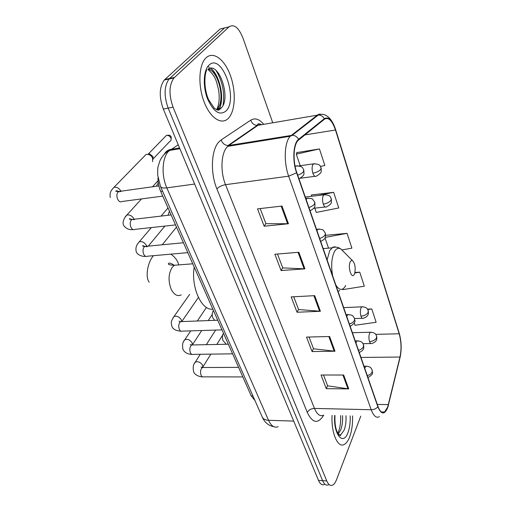 <?xml version="1.0" encoding="UTF-8"?>
<svg xmlns="http://www.w3.org/2000/svg" width="511" height="511" viewBox="0 0 511 511"><rect width="100%" height="100%" fill="white"/><g stroke="black" fill="none" stroke-linecap="round" stroke-linejoin="round"><path stroke-width="0.77" d="M255.002 400.618L251.201 395.84L160.697 191.421C158.857 187.16 157.95 182.619 157.988 177.79M229.024 26.834L220.094 29.031L164.28 80.048C159.266 87.062 158.94 96.739 163.309 109.073L318.481 480.359C320.11 484.032 322.045 485.437 324.287 484.575M272.74 122.774L243.025 38.223C238.726 27.556 234.07 23.762 229.049 26.828L173.97 77.934C169.013 84.979 168.707 94.72 173.05 107.157L326.765 480.947L322.613 480.653C324.23 484.339 326.152 485.744 328.381 484.875C326.152 485.744 324.23 484.339 322.613 480.653L168.164 108.121L322.613 480.653L318.481 480.359M174.487 77.417L169.626 78.477L169.109 78.994C164.12 86.027 163.807 95.729 168.164 108.121C163.807 95.729 164.12 86.027 169.109 78.994L224.559 27.933L169.626 78.477L164.804 79.531M349.613 437.071C351.823 431.073 352.801 424.021 352.558 415.928C352.801 424.021 351.823 431.073 349.613 437.071C348.106 440.936 346.292 443.414 344.171 444.506C346.292 443.414 348.106 440.936 349.613 437.071M228.807 117.824C235.456 110.319 236.076 90.837 230.295 75.219C224.623 59.506 213.381 50.844 206.093 57.8L205.569 58.324C198.658 65.491 197.942 86.167 204.189 102.111C210.347 118.15 221.461 125.227 228.136 118.533L228.807 117.824C235.456 110.319 236.076 90.837 230.295 75.219C224.623 59.506 213.381 50.844 206.093 57.8L205.569 58.324C198.658 65.491 197.942 86.167 204.189 102.111C210.347 118.15 221.461 125.227 228.136 118.533L228.807 117.824M387.651 407.133L384.534 412.032C382.075 413.425 379.89 411.559 377.98 406.443L296.776 172.507C292.694 161.24 293.371 145.105 298.041 140.493L324.453 119.204C328.516 116.949 332.188 120.551 335.465 130.005L399.18 333.766C401.314 341.508 401.582 349.262 399.985 357.036L387.651 407.133M387.772 407.484L400.113 357.323C401.742 349.358 401.474 341.412 399.289 333.479L335.618 129.775C332.265 120.079 328.503 116.387 324.325 118.686L298.622 139.273C293.263 143.035 292.139 160.582 296.591 172.788L377.853 406.782C381.263 414.747 384.572 414.983 387.772 407.484M216.108 70.595C222.528 81.402 224.846 92.938 223.071 105.209M282.002 206.067L257.518 208.871L264.155 226.22L288.453 223.741L282.002 206.067M260.188 208.565L265.937 223.69L288.453 223.741M265.899 223.582L264.155 226.22M298.865 252.268L274.867 254.242L281.095 270.543L304.92 268.856L298.865 252.268M277.479 254.024L282.762 267.911L304.92 268.856M282.717 267.796L281.095 270.543M343.667 375.017L321.036 375.004L326.261 388.679L348.738 388.897L343.667 375.017M323.501 375.004L327.621 385.837L348.738 388.897M327.57 385.703L326.261 388.679M329.614 336.513L306.536 337.081L312.068 351.555L334.98 351.217L329.614 336.513M309.053 337.017L313.524 348.777L334.98 351.217M313.473 348.643L312.068 351.555M314.706 295.665L291.174 296.897L297.038 312.247L320.403 311.269L314.706 295.665M293.736 296.763L298.596 309.532L320.403 311.269M298.552 309.411L297.038 312.247M332.086 415.366C330.987 432.6 337.733 448.326 344.171 444.506C337.733 448.326 330.987 432.6 332.086 415.366M326.765 480.947C328.375 484.639 330.285 486.05 332.495 485.175C334.053 484.434 335.388 482.614 336.506 479.733L360.779 416.152M320.448 166.452L324.862 165.487L319.445 148.918L296.865 152.604M342.594 289.105L342.772 289.635L364.33 286.192L359.744 272.165L354.896 272.484M354.251 323.067L355.011 325.277L376.128 322.269L371.778 308.957L367.454 309.142M314.802 208.149L316.271 212.423L338.755 207.971L333.638 192.321L311.384 194.985L311.493 195.304M341.968 249.917L351.894 248.148L347.052 233.342L325.679 235.303M325.028 237.934L328.535 248.148M347.052 233.342L325.271 237.379M359.744 272.165L354.768 272.989M371.778 308.957L367.728 309.564M311.18 196.307L311.601 194.959M333.638 192.321L318.449 195.445M319.445 148.918L296.278 154.175L300.238 165.717M296.278 154.175L296.987 152.278M350.284 261.824C347.448 267.125 351.798 280.085 354.353 274.12L354.781 272.944C355.682 267.509 354.953 263.433 352.596 260.725C351.709 260.188 350.942 260.553 350.284 261.824M194.199 267.1C190.82 287.38 201.704 311.058 212.8 309.11M167.295 208.788L167.889 207.67M155.957 183.015L158.103 181.047M144.23 156.315L146.037 154.463L148.228 154.386C150.196 154.929 151.646 156.149 152.578 158.065L152.578 161.706M148.669 153.964L149.844 154.015L152.974 156.66L152.961 159.355M252.907 395.865L251.201 395.84M162.549 191.171L160.697 191.421M178.243 144.798L168.604 151.23C162.108 157.669 161.182 175.529 166.816 187.869L268.524 420.291C271.239 426.059 274.464 428.186 278.188 426.666M293.71 421.096L268.524 420.291C265.458 420.131 263.389 419.097 262.309 417.174L262.086 416.663M179.559 147.947L170.808 149.404C167.902 149.94 165.749 151.531 164.344 154.169M163.309 109.073L173.05 107.157M179.885 148.72L169.403 150.451L167.717 151.416C164.363 153.747 161.757 156.883 159.905 160.818L158.206 166.235C157.81 166.854 157.637 169.869 157.701 175.279L160.543 186.624C161.361 187.876 163.45 188.291 166.816 187.869L194.64 184.037M273.864 426.723C268.524 425.663 264.672 422.482 262.309 417.174L160.384 186.266M323.699 415.136C318.091 424.232 312.617 423.332 307.283 412.434L216.9 188.929C218.925 186.77 221.793 185.352 225.523 184.669L314.469 408.43C317.082 414.536 320.142 416.772 323.629 415.136M216.9 188.929C210.245 173.146 211.177 150.228 218.638 142.179L221.167 139.905L250.786 120.155C255.008 117.645 259.326 119.031 263.746 124.326M298.622 139.273C297.108 136.75 294.994 135.415 292.286 135.268L228.826 145.45L226.839 147.296C220.988 153.817 220.292 172.041 225.523 184.669L288.664 176.18C283.496 162.185 284.365 142.032 290.254 136.265L317.701 114.847L319.592 114.094L321.943 114.4M388.277 405.875L388.526 404.91M258.362 123.873L259.103 124.703M335.606 129.564L399.289 333.479M335.618 129.775L335.535 129.328C330.464 113.896 322.077 113.18 318.385 114.981L257.991 125.316L228.826 145.45L228.021 145.52C224.706 145.265 222.419 143.393 221.167 139.905M324.325 118.686C322.933 116.323 320.953 115.09 318.385 114.981L292.286 135.268L290.254 136.265L227.721 146.357L228.021 145.52L257.218 125.393C254.069 125.189 251.923 123.445 250.786 120.155M399.883 358.262L400.113 357.323M296.591 172.788L288.664 176.18L371.19 409.739C373.995 409.675 376.217 408.691 377.853 406.782M382.854 411.987L382.63 412.486M379.449 416.663C376.352 418.381 373.598 416.069 371.19 409.739L314.469 408.43C311.129 408.602 308.733 409.937 307.283 412.434M229.049 26.828L224.559 27.933M262.788 124.486L257.218 125.393C257.467 123.783 258.7 123.406 260.904 124.282M335.465 130.005L304.856 134.923M388.392 404.629L377.271 404.405M399.985 357.036L360.977 357.451M399.18 333.766L375.694 334.36M252.658 129.002L252.287 128.791M313.92 295.709L319.599 311.256M328.841 336.532L334.194 351.178M342.913 375.017L347.965 388.839M298.06 252.332L304.109 268.869M281.178 206.163L287.623 223.78M338.199 434.011L340.652 430.109C342.204 426.014 342.836 421.192 342.549 415.654M339.215 435.136L340.69 434.835L344.101 430.236C345.64 426.129 346.266 421.3 345.979 415.743M334.699 415.437C333.172 434.107 343.2 446.403 347.946 432.657C349.709 427.899 350.45 422.303 350.182 415.858M181.245 294.898C177.419 296.674 174.072 294.802 171.204 289.29C168.036 280.954 168.375 273.621 172.233 267.298L174.436 265.26L179.259 264.877M170.853 254.146C174.047 256.343 176.378 259.02 177.854 262.175L178.722 264.685M342.983 251.112L340.901 249.023C338.416 247.477 336.219 248.416 334.315 251.846C331.498 258.074 330.956 266.103 332.674 275.927M335.836 285.023C339.476 290.714 342.779 290.855 345.743 285.445M336.123 247.171L334.545 246.807L332.699 247.273L329.697 250.652L327.117 259.914M338.039 291.372L339.668 290.548M218.753 110.133L219.423 108.728M211.33 68.736L210.711 68.161M218.663 110.14L219.551 108.447M219.673 108.172C224.623 97.556 219.621 74.932 210.66 68.161M216.281 109.578L217.367 108.607C225.53 100.922 218.708 71.035 208.175 69.215M216.913 109.859L221.352 107.853C230.966 98.757 219.717 62.904 208.699 68.602M208.91 65.242C203.372 70.416 202.682 86.512 207.562 98.904C213.636 112.03 219.845 116.01 226.169 110.855C238.637 98.738 221.633 52.116 208.91 65.242M217.296 109.993L217.852 108.766M217.961 108.498L218.395 107.253M210.96 70.537L208.967 68.493M367.288 375.636C369.74 374.895 371.35 373.675 372.123 371.976L372.136 369.977C371.363 368.712 371.242 366.521 365.889 366.202L364.733 368.284M194.416 363.519L195.291 362.12C198.083 361.162 200.516 362.19 202.592 365.205L202.778 367.435M203.755 367.518L202.522 367.524L201.43 368.578C200.376 370.603 200.255 372.794 201.059 375.144C201.756 376.671 202.637 377.239 203.697 376.85L242.834 376.933M366.892 366.163L364.011 366.208M358.498 350.329C360.996 349.562 362.65 348.336 363.455 346.662L363.5 344.708C362.682 343.354 362.51 341.118 357.029 340.914L355.918 342.881M183.845 341.195L184.829 339.694C187.639 338.787 190.066 339.847 192.11 342.875L192.43 344.81M193.12 344.944L191.778 344.976L190.756 345.941C189.664 347.946 189.536 350.163 190.367 352.584C191.12 354.225 192.072 354.826 193.215 354.378L232.601 353.823M358.122 340.856L355.247 340.952M349.371 324.019C351.913 323.22 353.606 322 354.449 320.352L354.519 318.449C352.826 315.913 353.414 314.98 347.819 314.635L346.752 316.481M172.91 318.098L174.015 316.494C176.844 315.638 179.259 316.731 181.271 319.765L181.648 321.451M182.101 321.585L180.651 321.636L179.712 322.511C178.575 324.498 178.435 326.74 179.297 329.231C180.121 331 181.143 331.626 182.37 331.128L221.998 329.882M349 314.552L346.139 314.706M319.669 238.458C322.358 237.577 324.191 236.363 325.156 234.824L325.335 233.093L323.52 230.487C323.437 229.701 321.54 229.279 317.823 229.222L316.954 230.64M137.734 243.76L139.279 241.805C142.122 241.166 144.485 242.367 146.37 245.414L146.689 246.283M147.289 246.73L144.76 246.462L144.128 247.03C142.837 248.934 142.665 251.252 143.623 253.98C144.69 256.203 145.986 256.944 147.5 256.209L187.799 252.645M319.305 229.03L316.507 229.35M308.925 207.498C311.665 206.578 313.543 205.371 314.559 203.876L314.776 202.222L312.821 199.469C312.719 198.664 310.765 198.281 306.958 198.325L306.172 199.577M125.144 217.149L126.862 215.067C129.692 214.505 132.03 215.751 133.876 218.791L134.074 219.264M134.399 219.615L131.883 219.526L131.372 219.973C130.024 221.844 129.839 224.188 130.829 227.005C132.004 229.401 133.403 230.186 135.019 229.362L175.529 224.917M308.548 198.076L305.789 198.46M298.973 178.824L299.044 178.761C302.455 176.812 304.09 175.107 303.943 173.631L303.86 170.316M297.702 175.177C300.5 174.225 302.429 173.025 303.496 171.575L303.764 170.003C302.486 168.656 303.834 165.826 295.607 166.069L295.173 166.65M165.027 136.814L166.324 135.485C168.994 134.77 170.629 135.313 171.217 137.114L170.878 137.976C171.453 139.65 171.083 140.806 169.767 141.438L153.172 158.832M120.992 191.472L118.13 191.874C116.719 193.707 116.521 196.077 117.549 198.99C118.833 201.577 120.341 202.413 122.072 201.487L162.773 196.109M146.037 154.463L113.985 187.313C116.802 186.847 119.108 188.131 120.909 191.165L120.928 191.21M148.299 154.028L166.324 135.485C168.24 135.102 169.754 135.932 170.878 137.976M297.3 165.768L295.071 166.145M371.305 332.188L370.334 332.239L369.562 333.364C368.725 335.88 368.718 338.621 369.549 341.584C370.194 343.354 370.929 343.999 371.765 343.513C376.92 341.91 376.684 338.946 376.831 338.652L376.709 336.379M369.549 341.584C372.973 341.284 375.304 340.007 376.55 337.739L376.581 335.963C375.815 334.724 375.777 332.514 370.334 332.239L352.392 332.718M362.791 306.753L361.75 306.83L361.022 307.846C360.146 310.337 360.14 313.109 360.996 316.175C361.699 318.091 362.497 318.775 363.391 318.238C367.958 316.903 368.38 313.856 368.399 313.562L368.322 310.969M360.996 316.175C364.471 315.824 366.853 314.533 368.144 312.304L368.201 310.573C367.428 309.251 367.205 306.932 361.75 306.83L343.673 307.616M325.194 194.595L323.814 194.806L323.386 195.349C322.313 197.674 322.281 200.599 323.278 204.132C324.281 206.783 325.379 207.683 326.574 206.846C329.978 204.994 331.588 203.41 331.39 202.088L331.358 198.958M323.278 204.132C326.963 203.525 329.563 202.196 331.077 200.146L331.262 198.638C330.061 197.508 331.696 194.953 323.814 194.806L305.284 197.01M314.795 163.622L312.994 164.286C311.87 166.56 311.825 169.524 312.86 173.184C313.958 176.071 315.146 177.042 316.43 176.11C319.835 174.155 321.432 172.514 321.215 171.172L321.157 168.036M312.86 173.184C316.603 172.501 319.266 171.166 320.844 169.179L321.068 167.742C319.803 166.548 321.508 163.878 313.326 163.878L298.973 165.89M164.28 80.048L173.97 77.934M384.534 412.032L381.385 411.955M337.777 433.328L338.844 430.696C340.243 426.787 340.85 421.754 340.652 415.603M338.806 434.765L340.69 434.835C340.843 436.19 339.872 435.685 337.771 433.322C335.586 429.087 334.648 423.127 334.954 415.443M162.223 244.788L176.493 227.108M323.188 248.595L331.824 247.88C335.165 246.628 338.193 247.011 340.901 249.023L352.596 260.725M149.161 282.129C145.098 277.039 147.583 262.239 153.447 255.685M192.736 263.797L174.436 265.26C170.348 265.094 168.368 264.685 168.502 264.04C167.953 263.836 168.758 261.472 174.308 265.343M207.811 66.513L209.171 67.267M210.404 68.174C219.596 74.945 224.118 99.07 219.487 108.204M219.372 108.479L218.548 110.152M206.7 70.045C204.649 73.75 203.314 87.732 208.641 99.805L214.294 108.191C216.626 109.712 218.108 110.357 218.74 110.133L221.059 108.16L217.188 108.645C219.257 103.439 219.724 97.186 218.574 89.879C216.434 81.932 216.306 76.58 207.836 69.464M367.984 377.635C375.048 372.915 371.708 372.985 372.283 370.437M200.267 354.283L195.291 362.12C193.267 364.228 192.717 367.435 193.637 371.74C194.276 374.397 198.741 376.818 202.471 376.85M206.361 344.67L215.61 330.087M202.222 367.696L201.059 367.058L202.522 367.524L238.592 367.358M202.912 366.93L210.845 354.129M216.843 344.446L222.853 334.75M359.252 352.488C364.362 350.112 363.462 347.863 363.8 347.423L363.64 345.149M190.737 330.866L184.829 339.694C182.714 341.744 182.082 344.976 182.951 349.403C184.554 352.533 187.531 354.2 191.88 354.398M197.329 320.997L206.418 307.411M191.568 345.091L190.239 344.516L191.778 344.976L228.34 344.21M192.443 344.727L201.73 330.521M208.22 320.582L212.244 314.418M350.182 326.357C358.064 321.138 353.772 320.391 354.653 318.87M189.619 294.413L174.015 316.494C170.438 322.447 171.108 322.039 171.888 326.286C172.82 329.129 175.835 330.758 180.92 331.166M180.524 321.713L179.01 321.189L180.651 321.636L217.718 320.218M181.814 321.483L198.389 297.479M320.716 241.479C324.025 239.672 325.616 238.094 325.475 236.746L325.45 233.457M151.358 227.567L139.279 241.805C138.96 242.444 134.719 245.67 136.271 251.853C137.216 254.644 142.218 256.867 145.648 256.343M161.093 216.096L168.01 207.939M144.856 246.455C143.08 245.625 142.333 245.497 142.607 246.066L144.76 246.462L183.423 242.751M148.292 246.123L164.887 226.086M310.068 210.794C313.447 208.929 315.07 207.287 314.936 205.863L314.885 202.56M141.521 198.92L126.862 215.067C125.451 215.917 121.81 221.863 123.515 225.185C125.93 228.634 129.104 230.084 133.02 229.535M152.546 186.777L157.612 181.194M132.055 219.506C129.998 218.644 129.136 218.529 129.462 219.162L131.883 219.526L171.102 214.92M171 140.218L171.249 137.184M149.844 154.015L148.228 154.386M113.985 187.313C112.363 189.338 109.182 191.529 110.267 197.501M118.737 191.516C117.172 190.648 116.169 190.552 115.729 191.235L118.501 191.548L158.864 185.895M223.479 333.236C222.362 334.922 222.17 337.337 222.905 340.473L226.316 344.248M363.008 343.686L370.762 343.533M213.406 310.477C212.065 312.911 211.848 315.306 212.748 317.67L214.646 320.333M354.564 318.551L362.312 318.276M313.786 208.258L325.13 207.006M169.448 211.19L167.991 215.284M300.34 178.23L314.897 176.314M158.301 182.836L156.347 186.247"/></g></svg>
